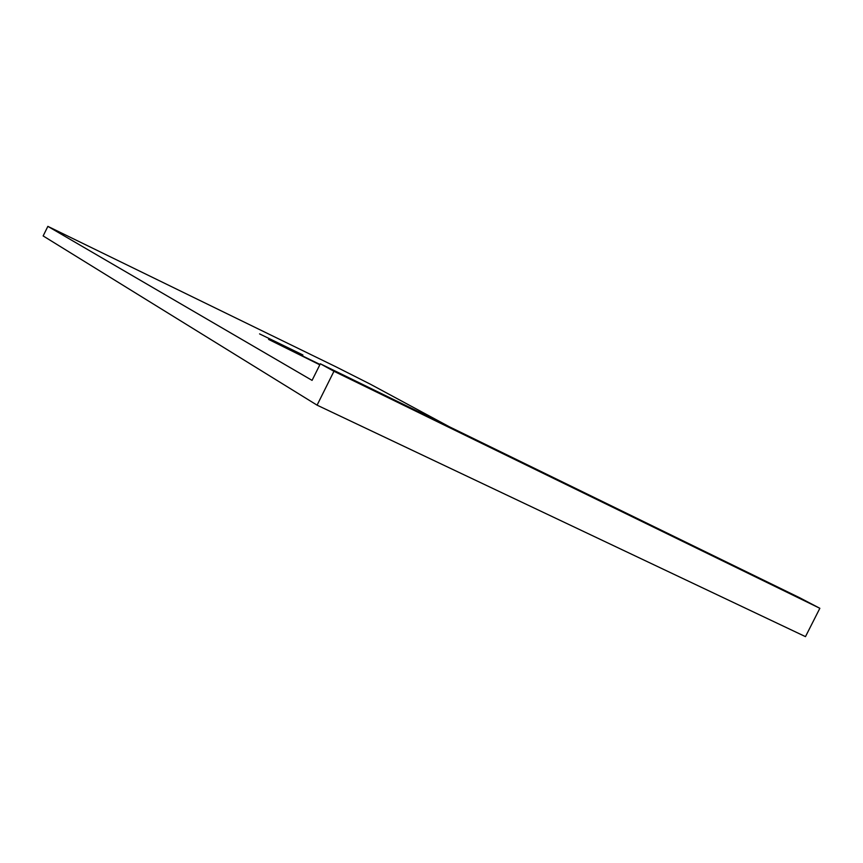 <?xml version="1.0" encoding="UTF-8"?>
<svg xmlns="http://www.w3.org/2000/svg" width="863" height="863" viewBox="0 0 863 863"><rect width="100%" height="100%" fill="white"/><g stroke="black" fill="none" stroke-linecap="round" stroke-linejoin="round"><path stroke-width="1.29" d="M320.335 363.787L799.731 597.779L819.85 608.296L333.959 371.273L320.335 363.787L312.072 380.378L47.864 226.365L335.966 366.818L370.184 384.111L449.289 426.732M333.959 371.273L317.077 405.157L805.481 636.635L819.85 608.296M317.077 405.157L43.15 235.933L47.864 226.365M259.58 333.895L302.891 354.952L259.58 333.895M320.011 364.456L268.587 339.407L319.817 364.822"/></g></svg>
